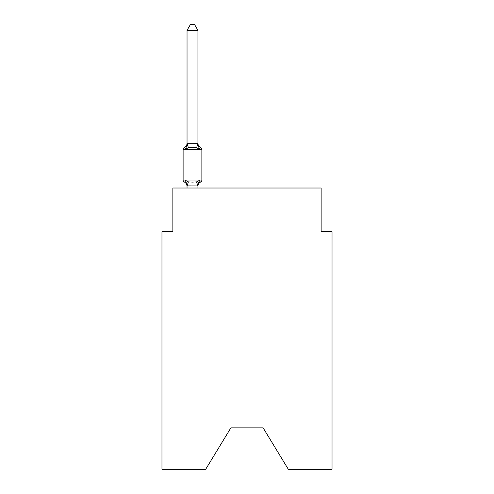 <?xml version="1.0" encoding="UTF-8"?>
<svg xmlns="http://www.w3.org/2000/svg" width="494" height="494" viewBox="0 0 494 494"><rect width="100%" height="100%" fill="white"/><g stroke="black" fill="none" stroke-linecap="round" stroke-linejoin="round"><path stroke-width="0.74" d="M263.135 427.872L288.323 469.3L332.036 469.3L332.036 231.63L321.137 231.63L321.137 188.016L172.863 188.016L172.863 231.63L161.964 231.63L161.964 469.3L205.677 469.3L230.865 427.872L263.135 427.872L230.865 427.872M197.94 186.331A4.798 4.798 0 0 1 200.638 182.02C200.502 182.335 200.058 181.823 199.304 180.483L197.853 185.917L187.035 185.886L185.676 180.483C184.923 181.823 184.478 182.335 184.336 182.02A2.18 2.18 0 0 1 183.113 180.057A2.18 2.18 0 0 0 184.336 182.02C184.478 182.335 184.923 181.823 185.676 180.483C184.923 181.823 184.478 182.335 184.336 182.02A2.18 2.18 0 0 1 183.113 180.057A2.18 2.18 0 0 0 184.336 182.02C184.478 182.335 184.923 181.823 185.676 180.483C184.923 181.823 184.478 182.335 184.336 182.02A2.18 2.18 0 0 1 183.113 180.057A2.18 2.18 0 0 0 184.336 182.02C184.478 182.335 184.923 181.823 185.676 180.483C184.923 181.823 184.478 182.335 184.336 182.02A2.18 2.18 0 0 1 183.113 180.057A2.18 2.18 0 0 0 184.336 182.02C184.478 182.335 184.923 181.823 185.676 180.483C184.923 181.823 184.478 182.335 184.336 182.02A2.18 2.18 0 0 1 183.113 180.057A2.18 2.18 0 0 0 184.336 182.02C184.478 182.335 184.923 181.823 185.676 180.483L188.399 181.891L192.487 182.107L196.575 181.891L199.304 180.483C200.058 181.823 200.502 182.335 200.638 182.02L200.014 181.718L200.638 182.02C200.502 182.335 200.058 181.823 199.304 180.483C200.058 181.823 200.502 182.335 200.638 182.02C200.502 182.335 200.058 181.823 199.304 180.483C200.058 181.823 200.502 182.335 200.638 182.02C200.502 182.335 200.058 181.823 199.304 180.483C200.058 181.823 200.502 182.335 200.638 182.02A2.18 2.18 0 0 0 201.867 180.057L201.867 149.534A2.18 2.18 0 0 0 200.638 147.57C200.502 147.261 200.058 147.768 199.304 149.108C200.058 147.768 200.502 147.261 200.638 147.57C200.502 147.261 200.058 147.768 199.304 149.108C200.058 147.768 200.502 147.261 200.638 147.57C200.502 147.261 200.058 147.768 199.304 149.108C200.058 147.768 200.502 147.261 200.638 147.57A4.798 4.798 0 0 1 197.94 143.26L197.94 143.902L197.94 143.26M197.94 30.369L187.035 30.369L190.307 24.7L194.667 24.7L197.94 30.369L197.94 143.902L199.304 149.108L196.575 147.706L192.487 147.484L188.399 147.706L185.676 149.108C184.923 147.768 184.478 147.261 184.336 147.57A2.18 2.18 0 0 0 183.113 149.534A2.18 2.18 0 0 1 184.336 147.57L184.96 147.873L184.336 147.57A2.18 2.18 0 0 0 183.113 149.534A2.18 2.18 0 0 1 184.336 147.57A2.18 2.18 0 0 0 183.113 149.534A2.18 2.18 0 0 1 184.336 147.57C184.478 147.261 184.923 147.768 185.676 149.108C184.923 147.768 184.478 147.261 184.336 147.57A2.18 2.18 0 0 0 183.113 149.534A2.18 2.18 0 0 1 184.336 147.57C184.478 147.261 184.923 147.768 185.676 149.108C184.923 147.768 184.478 147.261 184.336 147.57A2.18 2.18 0 0 0 183.113 149.534A2.18 2.18 0 0 1 184.336 147.57C184.478 147.261 184.923 147.768 185.676 149.108C184.923 147.768 184.478 147.261 184.336 147.57A4.798 4.798 0 0 0 187.035 143.26M197.94 185.688L198.452 183.126M197.94 143.705L196.575 147.706M187.035 30.369L187.035 143.902L185.676 149.108C184.923 147.768 184.478 147.261 184.336 147.57M200.638 147.57A2.18 2.18 0 0 1 201.867 149.534L183.113 149.534L183.113 180.057L201.867 180.057A2.18 2.18 0 0 1 200.638 182.02M187.035 143.705L197.853 143.68M197.94 188.016L197.94 185.886M187.035 188.016L187.035 185.886M187.035 185.688L187.035 186.331A4.798 4.798 0 0 0 184.336 182.02M188.399 181.891L187.127 185.917M196.575 181.891L197.853 185.917M187.127 143.68L188.399 147.706"/></g></svg>

